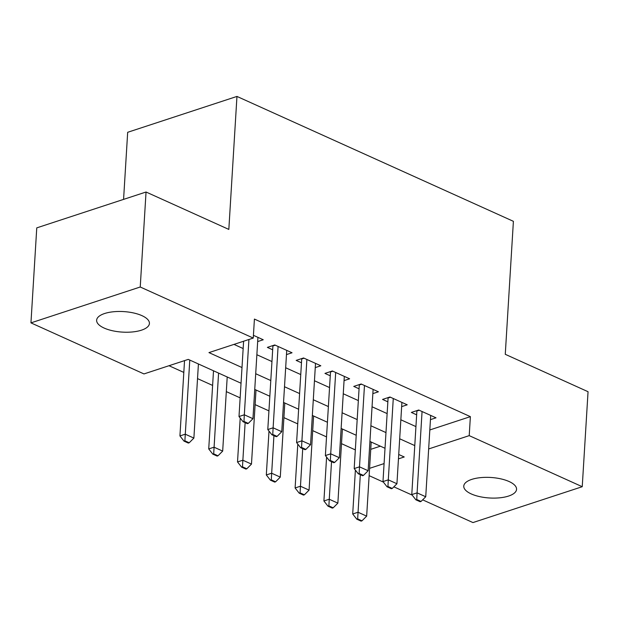 <?xml version="1.0" encoding="UTF-8"?>
<svg xmlns="http://www.w3.org/2000/svg" width="619" height="619" viewBox="0 0 619 619"><rect width="100%" height="100%" fill="white"/><g stroke="black" fill="none" stroke-linecap="round" stroke-linejoin="round"><path stroke-width="0.93" d="M141.929 315.644A26.439 10.275 3.5 0 1 149.419 323.466A26.439 10.275 3.5 0 1 132.683 331.931A26.439 10.275 3.5 0 1 104.124 328.055A26.439 10.275 3.5 0 1 96.634 320.232A26.439 10.275 3.5 0 1 113.37 311.767A26.439 10.275 3.5 0 1 141.929 315.644M509.066 481.52A26.439 10.275 3.5 0 1 516.556 489.343A26.439 10.275 3.5 0 1 499.819 497.808A26.439 10.275 3.5 0 1 471.26 493.931A26.439 10.275 3.5 0 1 463.77 486.108A26.439 10.275 3.5 0 1 480.506 477.644A26.439 10.275 3.5 0 1 509.066 481.52M123.576 199.388L127.676 132.296L236.961 96.425L513.399 221.323L505.266 354.308L588.05 391.711L582.239 486.704L472.955 522.575L422.653 499.843M412.177 495.107L393.854 486.836M383.385 482.1L369.133 475.663M169.002 365.721L183.812 372.414M197.523 378.604L212.611 385.42M226.322 391.618L240.149 397.862M255.113 404.625L268.94 410.869M283.912 417.639L297.739 423.883M312.703 430.646L326.53 436.89M341.502 443.653L355.329 449.905M241.039 383.231L188.277 359.391L143.972 373.93L30.95 322.87L140.234 286.999L253.256 338.067L208.951 352.606L241.998 367.539M140.234 286.999L146.045 192.014L36.761 227.877L30.95 322.87M257.674 341.58L263.237 339.754L253.419 335.32M286.473 354.594L292.036 352.768L274.759 344.961L267.369 347.383L272.677 349.781M315.264 367.601L320.828 365.775L303.55 357.968L296.168 360.397L301.468 362.788M344.063 380.615L349.627 378.789L332.349 370.982L324.96 373.404L330.267 375.803M372.855 393.622L378.418 391.796L361.14 383.989L353.759 386.411L359.066 388.809M401.654 406.629L407.217 404.803L389.939 397.003L382.55 399.425L387.858 401.824M370.742 449.348L380.376 446.183M429.818 429.957L470.378 416.641L254.417 319.071L253.256 338.067M233.982 344.396L243.159 348.543M256.87 354.733L271.958 361.55M285.668 367.748L300.749 374.557M314.46 380.755L329.548 387.571M343.259 393.761L358.339 400.578M372.05 406.776L387.138 413.593M400.849 419.783L415.937 426.599M430.445 419.643L436.008 417.817L418.73 410.01L411.349 412.432L416.657 414.831M146.045 192.014L228.829 229.417L236.961 96.425M470.378 416.641L469.217 435.637L582.239 486.704M428.65 448.953L469.217 435.637M255.709 373.729L270.797 380.546M284.5 386.743L299.588 393.56M313.299 399.75L328.387 406.567M342.09 412.765L357.178 419.581M370.889 425.771L385.977 432.588M399.681 438.778L414.769 445.595M398.458 458.865L404.238 456.969L398.721 454.478M385.018 448.28L369.93 441.463M356.219 435.273L341.131 428.456M327.428 422.259L312.34 415.442M298.629 409.252L283.541 402.435M269.838 396.245L254.749 389.428M369.582 468.343L384.082 463.585M416.734 499.494L415.844 499.788L420.169 501.738L421.052 501.444L416.734 499.494L417.09 492.856L411.774 494.596L416.889 411.008A4.132 2.724 71.8 0 0 416.897 410.614M430.708 415.419L425.733 496.755L417.09 492.856L422.065 411.519M421.052 501.444L425.733 496.755M411.774 494.596L415.844 499.788M355.383 470.107L352.706 513.987L358.022 512.238L366.657 516.145L371.191 442.036M356.776 519.171L361.094 521.128L361.983 520.834L357.658 518.884L356.776 519.171L352.706 513.987M360.312 474.696L357.658 518.884M366.657 516.145L361.983 520.834M387.935 486.488L387.053 486.774L391.37 488.724L392.26 488.437L387.935 486.488L388.299 479.841L382.983 481.59L388.09 397.994A4.132 2.724 71.8 0 0 388.098 397.599M401.909 402.412L396.934 483.749L388.299 479.841L393.274 398.504M392.26 488.437L396.934 483.749M382.983 481.59L387.053 486.774M359.144 473.473L358.254 473.767L362.579 475.717L363.461 475.423L359.144 473.473L359.5 466.834L354.184 468.575L359.299 384.987A4.132 2.724 71.8 0 0 359.306 384.592M373.11 389.397L368.143 470.734L359.5 466.834L364.475 385.498M363.461 475.423L368.143 470.734M354.184 468.575L358.254 473.767M330.345 460.466L329.463 460.753L333.78 462.71L334.67 462.416L330.345 460.466L330.708 453.82L325.385 455.569L330.5 371.973A4.132 2.724 71.8 0 0 330.507 371.586M344.319 376.391L339.344 457.727L330.708 453.82L335.684 372.483M334.67 462.416L339.344 457.727M325.385 455.569L329.463 460.753M301.554 447.452L300.664 447.746L304.989 449.696L305.871 449.409L301.554 447.452L301.91 440.813L296.594 442.562L301.708 358.966A4.132 2.724 71.8 0 0 301.716 358.571M315.52 363.376L310.552 444.713L301.91 440.813L306.885 359.477M305.871 449.409L310.552 444.713M296.594 442.562L300.664 447.746M326.592 457.101L323.907 500.972L329.223 499.231L337.866 503.131L342.392 429.029M327.977 506.164L332.302 508.114L333.184 507.828L328.867 505.87L327.977 506.164L323.907 500.972M331.521 461.689L328.867 505.87M337.866 503.131L333.184 507.828M297.793 444.086L295.108 487.965L300.432 486.225L309.067 490.124L313.601 416.014M299.186 493.157L303.503 495.107L304.393 494.813L300.068 492.863L299.186 493.157L295.108 487.965M302.722 448.674L300.068 492.863M309.067 490.124L304.393 494.813M269.002 431.079L266.317 474.959L271.633 473.21L280.275 477.117L284.802 403.008M270.387 480.143L274.712 482.093L275.594 481.806L271.277 479.857L270.387 480.143L266.317 474.959M273.931 435.668L271.277 479.857M280.275 477.117L275.594 481.806M240.203 418.073L237.518 461.944L242.841 460.203L251.476 464.103L256.011 389.993M241.596 467.136L245.913 469.086L246.803 468.792L242.478 466.842L241.596 467.136L237.518 461.944M245.132 422.653L242.478 466.842M251.476 464.103L246.803 468.792M272.755 434.445L271.873 434.739L276.19 436.689L277.08 436.395L272.755 434.445L273.118 427.806L267.795 429.547L272.909 345.959A4.132 2.724 71.8 0 0 272.917 345.564M286.729 350.369L281.753 431.706L273.118 427.806L278.086 346.47M277.08 436.395L281.753 431.706M267.795 429.547L271.873 434.739M213.509 370.789L208.727 448.937L214.042 447.189L222.678 451.096L227.212 376.986M212.797 454.122L217.122 456.079L218.004 455.785L213.687 453.835L212.797 454.122L208.727 448.937M218.577 373.079L213.687 453.835M222.678 451.096L218.004 455.785M243.963 421.438L243.074 421.725L247.399 423.675L248.281 423.388L243.963 421.438L244.319 414.792L239.004 416.541L243.607 341.231M257.93 337.363L252.954 418.699L244.319 414.792L248.923 339.491M248.281 423.388L252.954 418.699M239.004 416.541L243.074 421.725M184.539 360.622L179.928 435.923L185.251 434.182L193.886 438.082L198.42 363.972M184.005 441.115L188.323 443.065L189.213 442.778L184.888 440.821L184.005 441.115L179.928 435.923M189.778 360.072L184.888 440.821M193.886 438.082L189.213 442.778M419.233 410.235L416.889 411.008M390.434 397.228L388.09 397.994M361.643 384.213L359.299 384.987M332.844 371.207L330.5 371.973M304.053 358.2L301.708 358.966M275.254 345.185L272.909 345.959"/></g></svg>
